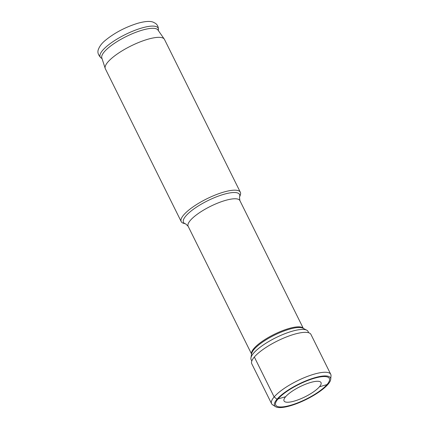 <?xml version="1.0" encoding="UTF-8"?>
<svg xmlns="http://www.w3.org/2000/svg" width="429" height="429" viewBox="0 0 429 429"><rect width="100%" height="100%" fill="white"/><g stroke="black" fill="none" stroke-linecap="round" stroke-linejoin="round"><path stroke-width="0.64" d="M291.028 405.153A29.933 8.199 -26.4 0 1 276.678 406.091A29.933 8.199 -26.4 0 1 284.765 392.921A29.933 8.199 -26.4 0 1 314.033 378.357A29.933 8.199 153.6 0 1 329.579 379.837A29.933 8.199 153.6 0 1 291.028 405.153M308.714 332.765L308.049 331.424A31.767 8.703 153.6 0 0 306.73 330.164A31.767 8.703 153.6 0 0 291.8 331.333A31.767 8.703 -26.4 0 0 250.933 357.866A31.767 8.703 -26.4 0 0 251.137 359.679L251.802 361.02M185.725 223.933A31.301 8.575 153.6 0 1 191.656 210.596A31.301 8.575 153.6 0 1 223.541 194.396A31.301 8.575 153.6 0 1 239.473 197.254L240.267 195.174A33.006 9.041 153.6 0 0 240.347 192.256A33.006 9.041 153.6 0 0 223.466 192.16A33.006 9.041 153.6 0 0 193.12 206.832A33.006 9.041 153.6 0 0 181.215 221.611A33.006 9.041 153.6 0 0 183.585 223.311L185.725 223.933L188.138 226.276L251.587 354.091M105.207 68.431L101.796 57.845A31.36 8.591 153.6 0 1 113.712 43.806A31.36 8.591 153.6 0 1 142.063 30.196A31.36 8.591 -26.4 0 1 157.926 29.987L164.291 39.103A33.006 9.041 -26.4 0 0 147.597 39.323A33.006 9.041 153.6 0 0 117.75 53.652A33.006 9.041 153.6 0 0 105.207 68.431A33.006 9.041 153.6 0 0 105.346 68.774L181.215 221.611M164.291 39.103A33.006 9.041 -26.4 0 1 164.479 39.42L240.347 192.256M271.589 403.705L251.775 363.787A33.022 9.047 -26.4 0 1 263.685 349.002A33.022 9.047 -26.4 0 1 294.047 334.325A33.022 9.047 153.6 0 1 310.939 334.422L330.754 374.335A33.022 9.047 153.6 0 0 313.862 374.238A33.022 9.047 -26.4 0 0 283.499 388.921A33.022 9.047 -26.4 0 0 271.589 403.705A33.022 9.047 -26.4 0 0 272.656 404.837L275.595 406.692A31.188 8.542 -26.4 0 1 284.019 392.969A31.188 8.542 -26.4 0 1 314.516 377.799A31.188 8.542 153.6 0 1 330.711 379.338L331.011 375.868A33.022 9.047 153.6 0 0 330.754 374.335M294.594 400.997A20.646 5.657 153.6 0 0 313.578 391.822A20.646 5.657 153.6 0 0 321.021 382.577A20.646 5.657 153.6 0 0 310.462 382.518A20.646 5.657 -26.4 0 0 291.484 391.693A20.646 5.657 -26.4 0 0 284.036 400.938A20.646 5.657 -26.4 0 0 294.594 400.997M275.595 406.692A31.188 8.542 -26.4 0 0 290.546 405.716A31.188 8.542 153.6 0 0 330.711 379.338M319.423 386.802L328.051 384.271L319.423 386.802M254.338 357.03L274.147 396.948L277.011 399.243L285.634 396.712M250.933 357.866L251.667 353.625A29.177 7.99 -26.4 0 1 289.2 329.257A29.177 7.99 153.6 0 1 302.906 328.19L306.73 330.164M303.292 328.389A28.882 7.915 153.6 0 0 288.685 328.582A28.882 7.915 -26.4 0 0 262.569 341.119A28.882 7.915 -26.4 0 0 251.592 354.048M239.473 197.254L239.881 200.59A28.882 7.915 153.6 0 0 225.107 200.504A28.882 7.915 153.6 0 0 198.552 213.342A28.882 7.915 153.6 0 0 188.138 226.276M141.608 28.041A32.363 8.864 153.6 0 0 110.183 43.624A32.363 8.864 153.6 0 0 101.062 57.92C98.144 55.014 97.254 52.188 98.386 49.442C99.582 46.214 101.866 43.211 105.25 40.439C114.366 32.963 125.134 27.258 137.559 23.332C146.117 20.941 150.525 21.107 153.292 22.19L155.518 23.381C157.443 24.844 158.414 26.861 158.424 29.44A32.363 8.864 -26.4 0 0 141.608 28.041M239.881 200.59L303.324 328.405M102.043 58.617L101.062 57.92M158.387 30.652L158.424 29.44"/></g></svg>
